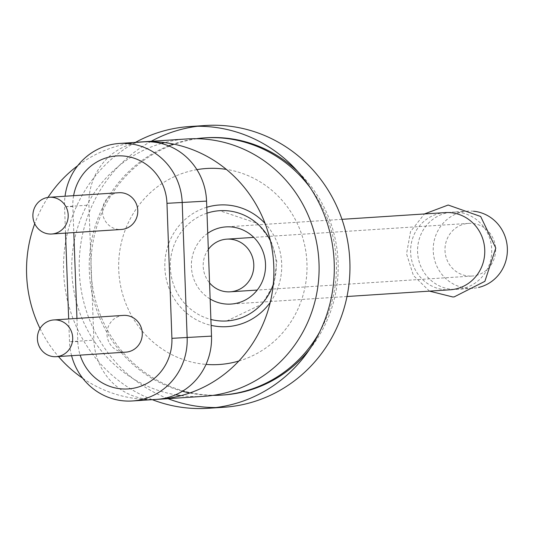 <?xml version="1.0" encoding="UTF-8"?>
<svg xmlns="http://www.w3.org/2000/svg" width="534" height="534" viewBox="0 0 534 534"><rect width="100%" height="100%" fill="white"/><g stroke="black" fill="none" stroke-linecap="round" stroke-linejoin="round"><path stroke-width="0.4" stroke-dasharray="2.67 2" d="M118.928 192.721A18.416 17.655 -93.7 0 0 102.508 212.245A18.416 17.655 -93.7 0 0 121.325 229.473M123.427 315.4A18.416 17.655 -93.7 0 0 107.007 334.925A18.416 17.655 -93.7 0 0 125.824 352.146M71.583 355.684A61.383 58.853 86.3 0 1 69.513 341.727L68.679 318.965M156.682 399.379A61.383 58.853 86.3 0 1 93.864 340.138L88.918 205.123A61.383 58.853 86.3 0 1 143.746 141.864M65.528 233.111L64.561 206.711A61.383 58.853 86.3 0 1 65.035 196.238M73.605 195.678A49.108 47.085 -93.7 0 0 72.844 206.538L73.799 232.57M76.949 318.431L77.797 341.553A49.108 47.085 -93.7 0 0 80.153 355.123M82.737 378.272A128.968 123.661 -93.7 0 0 154.94 399.465A128.968 123.661 -93.7 0 0 155.948 399.425M136.958 142.304A128.968 123.661 -93.7 0 0 77.757 165.673M47.993 197.4A128.968 123.661 -93.7 0 0 34.737 223.746M40.03 328.537A128.968 123.661 -93.7 0 0 58.466 356.538M181.066 395.634A128.968 123.661 -93.7 0 0 200.15 396.515A128.968 123.661 -93.7 0 0 203.814 396.335M187.033 138.94A128.968 123.661 -93.7 0 0 164.565 142.591M161.348 143.486A128.968 123.661 -93.7 0 0 71.956 274.529A128.968 123.661 -93.7 0 0 175.573 394.8M135.382 142.411A141.176 135.362 -93.7 0 0 63.853 276.305A141.176 135.362 -93.7 0 0 152.303 399.666M215.916 407.542A141.176 135.362 -93.7 0 0 219.748 407.469A141.176 135.362 -93.7 0 0 223.759 407.268M205.39 125.51A141.176 135.362 -93.7 0 0 197.58 126.258M151.249 141.276A141.176 135.362 -93.7 0 0 79.499 275.197A141.176 135.362 -93.7 0 0 168.03 398.671M206.191 137.765A128.901 123.594 -93.7 0 0 91.134 272.52A128.901 123.594 -93.7 0 0 219.3 395.2A128.901 123.594 -93.7 0 0 222.965 395.02M309.473 349.516A128.901 123.594 -93.7 0 0 297.879 171.648M319.632 332.021A128.901 123.594 -93.7 0 0 310.221 187.674M196.245 138.7A128.901 123.594 -93.7 0 0 173.543 144.087M168.677 145.882A128.901 123.594 -93.7 0 0 89.432 273.328A128.901 123.594 -93.7 0 0 182.441 391.248M189.77 392.984A128.901 123.594 -93.7 0 0 212.979 395.38M238.845 361.024A98.209 94.164 -93.7 0 0 306.803 260.378A98.209 94.164 -93.7 0 0 226.356 169.405M196.899 169.638A98.209 94.164 -93.7 0 0 118.768 270.758A98.209 94.164 -93.7 0 0 206.024 364.402M270.244 302.371A60.956 58.446 -93.7 0 0 265.098 223.486M206.785 207.259A60.956 58.446 -93.7 0 0 164.859 267.821A60.956 58.446 -93.7 0 0 211.117 325.366M273.248 284.442A55.242 52.966 -93.7 0 0 270.411 240.874M206.998 213.166A55.242 52.966 -93.7 0 0 170.339 267.634A55.242 52.966 -93.7 0 0 210.897 319.459M207.739 233.305A38.668 37.08 -93.7 0 0 210.149 298.993M445.169 212.605A38.668 37.08 -93.7 0 0 410.653 253.029A38.668 37.08 -93.7 0 0 449.101 289.835A38.668 37.08 -93.7 0 0 450.202 289.782M456.063 289.381A38.668 37.08 -93.7 0 0 457.157 289.328A38.668 37.08 -93.7 0 0 491.64 248.33A38.668 37.08 -93.7 0 0 452.131 212.152A38.668 37.08 -93.7 0 0 417.615 252.575A38.668 37.08 -93.7 0 0 456.063 289.381M473.591 211.224A38.668 37.08 -93.7 0 0 467.784 211.13A38.668 37.08 -93.7 0 0 433.268 251.561A38.668 37.08 -93.7 0 0 471.716 288.36A38.668 37.08 -93.7 0 0 472.817 288.307A38.668 37.08 -93.7 0 0 478.557 287.459M471.268 276.091A26.393 25.305 -93.7 0 0 472.016 276.058A26.393 25.305 -93.7 0 0 495.552 248.07A26.393 25.305 -93.7 0 0 468.585 223.379A26.393 25.305 -93.7 0 0 445.022 250.973A26.393 25.305 -93.7 0 0 471.268 276.091M208.327 249.418A26.393 25.305 -93.7 0 0 209.555 282.887M77.797 341.553L69.513 341.727L93.864 340.138M72.844 206.538L64.561 206.711L88.918 205.123M226.87 320.947L262.221 304.026L273.989 284.275L276.812 261.313L270.925 240.467L257.655 223.499L219.681 210.696M341.974 219.334L225.955 226.897M347 296.51L230.982 304.073M467.784 211.13L452.131 212.152M472.817 288.307L457.157 289.328M468.585 223.379L253.79 237.383M472.016 276.058L257.228 290.062M429.469 291.13L413.396 275.464L406.548 253.877L410.533 231.582L424.437 213.954"/><path stroke-width="0.8" d="M49.869 197.233A18.416 17.655 -93.7 0 0 49.348 197.26A18.416 17.655 -93.7 0 0 32.928 216.784A18.416 17.655 -93.7 0 0 51.745 234.012A18.416 17.655 -93.7 0 0 68.178 214.761A18.416 17.655 -93.7 0 0 49.869 197.233M51.745 234.012L121.325 229.473A18.416 17.655 -93.7 0 0 137.765 210.222A18.416 17.655 -93.7 0 0 119.456 192.701A18.416 17.655 -93.7 0 0 118.928 192.721L49.348 197.26M54.368 319.906A18.416 17.655 -93.7 0 0 53.847 319.933A18.416 17.655 -93.7 0 0 37.427 339.457A18.416 17.655 -93.7 0 0 56.244 356.685A18.416 17.655 -93.7 0 0 72.677 337.435A18.416 17.655 -93.7 0 0 54.368 319.906M56.244 356.685L125.824 352.146A18.416 17.655 -93.7 0 0 142.264 332.896A18.416 17.655 -93.7 0 0 123.955 315.374A18.416 17.655 -93.7 0 0 123.427 315.4L53.847 319.933M65.035 196.238A61.383 58.853 86.3 0 1 119.389 143.452A61.383 58.853 86.3 0 1 121.131 143.366A61.383 58.853 86.3 0 1 182.201 202.693L187.154 337.708A61.383 58.853 86.3 0 1 132.325 400.967A61.383 58.853 86.3 0 1 71.583 355.684M119.389 143.452L143.746 141.864A61.383 58.853 86.3 0 1 145.488 141.777A61.383 58.853 86.3 0 1 206.558 201.104L211.511 336.12A61.383 58.853 86.3 0 1 156.682 399.379L132.325 400.967M68.679 318.965L65.528 233.111M80.153 355.123A49.108 47.085 -93.7 0 0 133.24 388.298A49.108 47.085 -93.7 0 0 171.908 338.336L166.962 203.321A49.108 47.085 -93.7 0 0 118.101 155.861A49.108 47.085 -93.7 0 0 73.605 195.678M73.799 232.57L76.949 318.431M155.948 399.425A128.968 123.661 -93.7 0 0 158.605 399.285A128.968 123.661 -93.7 0 0 273.608 262.541A128.968 123.661 -93.7 0 0 141.824 141.89A128.968 123.661 -93.7 0 0 136.958 142.304M77.757 165.673A128.968 123.661 -93.7 0 0 47.993 197.4M34.737 223.746A128.968 123.661 -93.7 0 0 40.03 328.537M58.466 356.538A128.968 123.661 -93.7 0 0 82.737 378.272M158.605 399.285L203.814 396.335A128.968 123.661 -93.7 0 0 318.931 261.506A128.968 123.661 -93.7 0 0 190.698 138.76A128.968 123.661 -93.7 0 0 187.033 138.94L141.824 141.89M164.565 142.591A128.968 123.661 -93.7 0 0 161.348 143.486M175.573 394.8A128.968 123.661 -93.7 0 0 181.066 395.634M152.303 399.666A141.176 135.362 -93.7 0 0 204.095 408.49A141.176 135.362 -93.7 0 0 208.106 408.29A141.176 135.362 -93.7 0 0 334.117 260.699A141.176 135.362 -93.7 0 0 193.749 126.338A141.176 135.362 -93.7 0 0 189.737 126.531A141.176 135.362 -93.7 0 0 135.382 142.411M208.106 408.29L223.759 407.268A141.176 135.362 -93.7 0 0 349.65 257.582A141.176 135.362 -93.7 0 0 205.39 125.51L189.737 126.531M197.58 126.258A141.176 135.362 -93.7 0 0 151.249 141.276M168.03 398.671A141.176 135.362 -93.7 0 0 215.916 407.542M212.979 395.38A128.901 123.594 -93.7 0 0 217.558 395.314A128.901 123.594 -93.7 0 0 221.223 395.133L222.965 395.02A128.901 123.594 -93.7 0 0 309.473 349.516M297.879 171.648A128.901 123.594 -93.7 0 0 206.191 137.765L204.455 137.879A128.901 123.594 -93.7 0 0 196.245 138.7M221.223 395.133A128.901 123.594 -93.7 0 0 319.632 332.021M310.221 187.674A128.901 123.594 -93.7 0 0 204.455 137.879M173.543 144.087A128.901 123.594 -93.7 0 0 168.677 145.882M182.441 391.248A128.901 123.594 -93.7 0 0 189.77 392.984M206.024 364.402A98.209 94.164 -93.7 0 0 216.437 364.642A98.209 94.164 -93.7 0 0 238.845 361.024M226.356 169.405A98.209 94.164 -93.7 0 0 196.899 169.638M211.117 325.366A60.956 58.446 -93.7 0 0 225.508 326.735A60.956 58.446 -93.7 0 0 270.244 302.371M265.098 223.486A60.956 58.446 -93.7 0 0 206.785 207.259M210.897 319.459A55.242 52.966 -93.7 0 0 225.301 321.027A55.242 52.966 -93.7 0 0 226.87 320.947A55.242 52.966 -93.7 0 0 273.248 284.442M270.411 240.874A55.242 52.966 -93.7 0 0 219.681 210.696A55.242 52.966 -93.7 0 0 206.998 213.166M210.149 298.993A38.668 37.08 -93.7 0 0 229.887 304.126A38.668 37.08 -93.7 0 0 230.982 304.073A38.668 37.08 -93.7 0 0 265.465 263.075A38.668 37.08 -93.7 0 0 225.955 226.897A38.668 37.08 -93.7 0 0 207.739 233.305M347 296.51L450.202 289.782A38.668 37.08 -93.7 0 0 484.685 248.784A38.668 37.08 -93.7 0 0 445.169 212.605L341.974 219.334M478.557 287.459A38.668 37.08 -93.7 0 0 507.3 247.309A38.668 37.08 -93.7 0 0 473.591 211.224M209.555 282.887A26.393 25.305 -93.7 0 0 229.46 291.858A26.393 25.305 -93.7 0 0 230.214 291.818A26.393 25.305 -93.7 0 0 253.75 263.836A26.393 25.305 -93.7 0 0 226.776 239.145A26.393 25.305 -93.7 0 0 208.327 249.418M166.962 203.321L206.558 201.104M171.908 338.336L211.511 336.12M424.437 213.954L448.173 205.029L480.66 216.484L495.786 248.056L484.885 281.331L454.16 296.904L452.819 296.971L429.469 291.13M253.79 237.383L226.776 239.145M257.228 290.062L230.214 291.818"/></g></svg>
